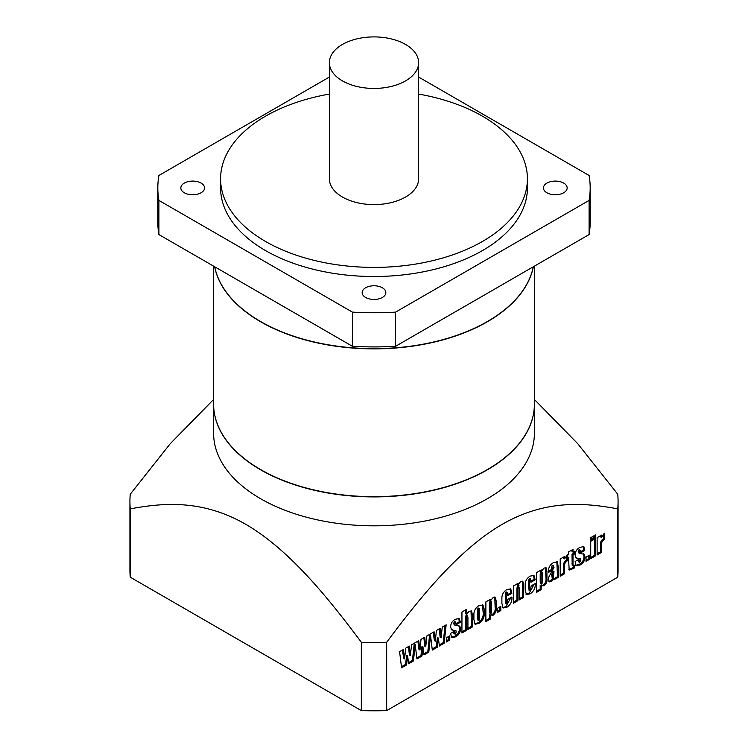 <?xml version="1.0" encoding="UTF-8"?>
<svg xmlns="http://www.w3.org/2000/svg" width="748" height="748" viewBox="0 0 748 748"><rect width="100%" height="100%" fill="white"/><g stroke="black" fill="none" stroke-linecap="round" stroke-linejoin="round"><path stroke-width="1.12" d="M534.39 404.191A160.39 92.602 180 0 1 534.39 404.303A160.39 92.602 180 0 1 435.383 489.856A160.39 92.602 180 0 1 260.584 469.781A160.39 92.602 180 0 1 213.61 404.303A160.39 92.602 180 0 1 213.61 404.191M213.61 404.303L213.61 433.223A160.39 92.602 0 0 0 260.584 498.701A160.39 92.602 0 0 0 435.383 518.775A160.39 92.602 0 0 0 534.39 433.223L534.39 404.303M361.331 642.27C326.923 596.072 288.401 549.06 245.793 524.329C203.185 499.842 164.728 502.413 130.255 508.864L130.255 577.194L361.331 710.6A244.072 140.914 0 0 0 386.669 710.6L386.669 642.27A244.072 140.914 0 0 1 361.331 642.27L361.331 710.6M617.745 508.864A244.072 140.914 0 0 0 618.072 501.553L618.072 569.873A244.072 140.914 180 0 1 617.745 577.194L617.745 508.864C583.393 502.404 544.946 499.87 502.413 524.208C459.73 548.882 421.199 595.941 386.669 642.27M618.072 501.553A244.072 140.914 0 0 0 617.745 494.241L577.793 443.742L534.39 399.46M201.072 183.092A11.856 6.844 0 0 0 188.15 181.614A11.856 6.844 0 0 0 180.838 187.935A11.856 6.844 0 0 0 184.307 192.778A11.856 6.844 0 0 0 197.229 194.256A11.856 6.844 0 0 0 204.55 187.935A11.856 6.844 0 0 0 201.072 183.092M563.693 183.092A11.856 6.844 0 0 0 550.771 181.614A11.856 6.844 0 0 0 543.45 187.935A11.856 6.844 0 0 0 546.928 192.778A11.856 6.844 0 0 0 559.85 194.256A11.856 6.844 0 0 0 567.162 187.935A11.856 6.844 0 0 0 563.693 183.092M382.387 287.774A11.856 6.844 0 0 0 369.465 286.288A11.856 6.844 0 0 0 362.144 292.618A11.856 6.844 0 0 0 365.613 297.452A11.856 6.844 0 0 0 378.535 298.938A11.856 6.844 0 0 0 385.856 292.618A11.856 6.844 0 0 0 382.387 287.774M342.444 80.896A44.628 25.769 0 0 0 391.082 86.478A44.628 25.769 0 0 0 418.628 62.673A44.628 25.769 0 0 0 405.556 44.45A44.628 25.769 0 0 0 356.918 38.868A44.628 25.769 0 0 0 329.372 62.673A44.628 25.769 0 0 0 342.444 80.896M329.372 62.673L329.372 178.828A44.628 25.769 0 0 0 342.444 197.042A44.628 25.769 0 0 0 391.082 202.633A44.628 25.769 0 0 0 418.628 178.828L418.628 62.673M329.372 94.08A153.415 88.573 0 0 0 220.585 178.828A153.415 88.573 0 0 0 265.521 241.454A153.415 88.573 0 0 0 432.709 260.659A153.415 88.573 0 0 0 527.415 178.828A153.415 88.573 0 0 0 482.479 116.192A153.415 88.573 0 0 0 418.628 94.08M220.585 178.828L220.585 187.935A153.415 88.573 0 0 0 265.521 250.571A153.415 88.573 0 0 0 432.709 269.766A153.415 88.573 0 0 0 527.415 187.935L527.415 178.828M533.305 266.774A160.39 92.602 180 0 1 426.669 343.5A160.39 92.602 180 0 1 260.584 321.509A160.39 92.602 180 0 1 214.695 266.774M533.361 266.746A160.39 92.602 180 0 1 426.884 343.687A160.39 92.602 180 0 1 260.584 321.743A160.39 92.602 180 0 1 214.639 266.746M534.39 266.148L534.39 404.07A160.39 92.602 180 0 1 435.383 489.622A160.39 92.602 180 0 1 260.584 469.548A160.39 92.602 180 0 1 213.61 404.07L213.61 266.148M536.69 592.285L536.69 572.557L541.253 569.929L541.178 571.537L544.039 568.069L546.162 567.844L546.947 571.444L546.947 578.662C547.377 581.505 546.386 583.908 543.983 585.862L541.178 585.665L541.178 589.695L536.69 592.285M541.645 586.021L541.178 585.665L543.001 585.291L543.983 585.862M473.905 615.258C473.699 611.181 475.363 607.993 478.888 605.684L482.899 604.945L484.162 608.966L484.162 613.164C484.517 617.446 482.825 620.831 479.075 623.327L475.12 624.271L473.905 619.653L473.905 615.258M617.745 577.194L386.669 710.6M422.975 646.898L421.966 656.061L416.945 658.96L415.187 644.58L413.42 660.989L408.614 663.766L407.604 655.781L406.585 664.935L401.564 667.833L399.591 651.714L403.34 649.554L404.612 658.932L405.622 648.236L409.362 646.076L410.381 655.603L411.503 644.841L418.712 640.671L419.983 650.059L421.002 639.353L424.742 637.193L425.752 646.73L426.874 635.959L434.092 631.798L435.364 641.176L436.374 630.48L440.114 628.32L441.133 637.848L442.246 627.086L446.145 624.832L444.172 643.233L439.366 646.01L438.356 638.025L437.337 647.179L432.316 650.077L430.558 635.707L428.8 652.116L423.994 654.893L422.975 646.898L421.994 646.328L420.974 655.491L421.966 656.061M446.36 641.971L446.36 637.782L449.782 635.809L449.782 639.998L446.36 641.971M455.326 619.288L459.356 618.456L460.244 622.373L456.187 624.711L455.467 622.168L454.691 623.785L455.083 625.253L459.842 626.17L460.459 628.685C460.478 632.275 458.907 634.987 455.738 636.81L451.586 637.67L450.633 633.341L454.475 631.125L455.27 634.117L456.187 632.135L455.943 630.732L451.605 629.891L450.633 627.086C450.661 623.598 452.222 620.999 455.326 619.288M454.485 621.597L455.971 622.055L454.485 621.597L453.699 623.215L454.691 623.785M453.784 633.64L455.27 634.117M461.946 632.976L461.946 612.014L466.434 609.424L466.434 614.145L469.164 611.303L471.605 610.976L472.418 615.071L472.418 626.936L467.93 629.517L467.93 617.343L467.182 615.408L466.434 618.035L466.434 630.386L461.946 632.976M466.2 614.837L467.668 615.314L466.2 614.837L465.452 617.474L466.434 618.035M485.873 621.635L485.873 601.906L490.426 599.27L490.351 600.878L493.213 597.418L495.344 597.185L496.12 600.784L496.12 608.002C496.55 610.854 495.559 613.248 493.156 615.202L490.351 615.015L490.351 619.045L485.873 621.635M490.819 615.37L490.351 615.015L492.175 614.632L493.156 615.202M497.401 612.509L497.401 608.311L500.814 606.338L500.814 610.536L497.401 612.509M501.889 598.559C501.796 594.688 503.451 591.677 506.864 589.536L510.744 588.928L511.922 593.276L507.649 595.735L507.004 592.416L506.368 594.576L506.368 602.757L507.125 604.178L507.864 599.316L511.922 596.969C512.305 601.252 510.641 604.674 506.92 607.254L503.142 607.993L501.889 603.421L501.889 598.559M506.013 591.846L507.406 592.36L506.013 591.846L505.386 594.005L505.386 602.187L506.368 602.757M505.742 603.655L507.125 604.178M513.418 603.262L513.418 586.002L517.906 583.412L517.906 584.955L520.673 581.561L522.805 581.243L523.665 585.291L523.665 597.343L519.187 599.933L519.187 587.956L518.57 585.731L517.906 588.975L517.906 600.672L513.418 603.262M517.588 585.17L518.981 585.656L517.588 585.17L516.915 588.405L516.915 600.102L517.906 600.672M525.161 585.114C525.068 581.252 526.732 578.241 530.145 576.1L534.025 575.483L535.203 579.831L530.93 582.299L530.276 578.98L529.649 581.131L529.649 589.321L530.397 590.742L531.145 585.871L535.203 583.534C535.587 587.806 533.922 591.238 530.201 593.819L526.414 594.557L525.161 589.985L525.161 585.114M529.294 578.41L530.687 578.915L529.294 578.41L528.658 580.56L528.658 588.751L529.649 589.321M529.014 590.219L530.397 590.742M553.211 565.74L552.501 570.098L548.443 572.435L548.443 571.294C548.452 567.498 550.126 564.609 553.464 562.627L557.428 561.832L558.476 568.611L558.476 577.241L553.988 579.831L553.988 578.251L551.472 581.533L549.182 581.879L548.443 577.727L553.988 567.461L553.211 565.74L553.688 565.666L552.22 565.17L553.211 565.74M560.187 576.259L560.187 558.999L564.665 556.409L564.665 558.859L567.442 554.558L567.442 560.72C565.105 562.225 564.179 564.291 564.665 566.947L564.665 573.669L560.187 576.259M568.517 554.679L568.517 551.968L572.996 549.378L572.996 552.089L574.492 551.229L574.492 553.941L572.996 554.801L572.996 564.048L573.183 565.843L574.707 565.161L574.707 567.872L569.181 570.107L568.517 557.391L567.657 557.886L567.657 555.175L568.517 554.679M579.831 547.405L583.851 546.582L584.74 550.491L580.682 552.828L579.971 550.285L579.195 551.902L579.588 553.37L584.347 554.287L584.955 556.802C584.983 560.392 583.412 563.104 580.242 564.927L576.091 565.787L575.137 561.468L578.98 559.242L579.775 562.234L580.682 560.261L580.448 558.85L576.11 558.008L575.137 555.203C575.156 551.725 576.727 549.125 579.831 547.405M578.98 549.715L580.476 550.182L578.98 549.715L578.204 551.332L579.195 551.902M578.288 561.757L579.775 562.234M586.021 561.337L586.021 557.148L589.443 555.175L589.443 559.364L586.021 561.337M590.724 558.625L590.724 541.365L595.417 538.654L595.417 555.914L590.724 558.625M590.724 540.383L590.724 537.672L595.417 534.951L595.417 537.672L590.724 540.383M597.128 554.932L597.128 537.672L601.616 535.082L601.616 537.522L604.393 533.231L604.393 539.392C602.056 540.888 601.13 542.964 601.616 545.619L601.616 552.342L597.128 554.932M329.372 77.053L158.903 175.471A216.181 124.804 0 0 0 157.819 187.935A216.181 124.804 0 0 0 158.903 200.399L352.411 312.122A216.181 124.804 0 0 0 395.589 312.122L589.097 200.399A216.181 124.804 0 0 0 590.181 187.935A216.181 124.804 0 0 0 589.097 175.471L418.628 77.053M158.903 200.399L158.903 234.563L352.411 346.287L352.411 312.122M395.589 312.122L395.589 346.287L589.097 234.563L589.097 200.399M590.181 187.935L590.181 222.1A216.181 124.804 180 0 1 589.097 234.563M395.589 346.287A216.181 124.804 180 0 1 352.411 346.287M158.903 234.563A216.181 124.804 180 0 1 157.819 222.1L157.819 187.935M213.61 399.46L170.179 443.779L130.255 494.241A244.072 140.914 0 0 0 129.928 501.553L129.928 569.873A244.072 140.914 0 0 0 130.255 577.194M129.928 501.553A244.072 140.914 0 0 0 130.255 508.864M433.251 632.284L434.373 640.615L435.364 641.176M439.244 628.825L440.142 637.287L441.133 637.848M445.032 625.478L443.19 642.672L444.172 643.233M443.19 642.672L439.235 644.954M437.337 647.179L436.355 646.618L437.365 637.455L438.356 638.025M436.355 646.618L432.185 649.021M428.8 652.116L427.809 651.545L429.576 635.136L430.558 635.707M415.187 644.58L414.196 644.009L412.438 660.419L413.42 660.989M412.438 660.419L408.483 662.709M406.585 664.935L405.603 664.364L406.613 655.211L407.604 655.781M405.603 664.364L401.442 666.767M402.499 650.04L403.621 658.362L404.612 658.932M408.492 646.581L409.39 655.033L410.381 655.603M427.809 651.545L423.854 653.827M420.974 655.491L416.814 657.894M417.87 641.158L419.002 649.488L419.983 650.059M423.864 637.698L424.771 646.16L425.752 646.73M448.791 636.38L448.791 639.428L449.782 639.998M448.791 639.428L446.36 640.84M458.805 618.259L459.253 621.803L460.244 622.373M459.253 621.803L456.187 623.58M453.699 623.215L454.101 624.683L455.083 625.253M458.861 625.599L459.468 628.114L460.459 628.685M459.468 628.114C459.496 631.705 457.926 634.416 454.756 636.239L455.738 636.81M454.756 636.239L451.175 637.287M454.475 632.256L453.494 631.695L454.288 633.547M453.4 630.358L455.943 630.732M452.418 629.788L451.194 629.564M465.452 609.994L465.452 613.575L466.434 614.145M471.034 610.789L471.427 626.366L472.418 626.936M471.427 626.366L467.93 628.385M465.452 617.474L465.452 629.816L466.434 630.386M465.452 629.816L461.946 631.836M482.376 604.749L483.171 612.593C483.535 616.876 481.843 620.26 478.094 622.766L479.075 623.327M478.094 622.766L474.671 623.879M478.056 607.984L479.449 608.489L478.056 607.984L477.411 610.387L477.411 618.222L478.047 619.83M479.674 618.222L479.674 610.218L479.047 608.554L478.393 610.957L478.393 618.792L479.038 620.401L479.674 618.222M477.654 619.896L479.038 620.401M477.411 610.387L478.393 610.957M489.388 599.868L490.351 600.878M494.755 596.988L495.129 607.441C495.559 610.284 494.578 612.677 492.175 614.632M490.351 619.045L489.37 618.474L489.37 614.445L490.351 615.015M489.37 618.474L485.873 620.494M490.024 601.074L491.445 601.551L490.024 601.074L489.37 603.748L489.37 610.938L490.034 612.911M491.632 611.013L491.632 603.58L491.015 601.644L490.351 604.319L490.351 611.509L491.025 613.472L491.632 611.013M489.613 612.977L491.025 613.472M489.37 610.938L490.351 611.509M489.37 603.748L490.351 604.319M499.832 606.909L499.832 609.966L500.814 610.536M499.832 609.966L497.401 611.368M510.192 588.713L510.94 592.706L511.922 593.276M510.94 592.706L507.649 594.604M505.386 602.187L506.134 603.608M510.921 597.549L505.938 606.684L506.92 607.254M505.938 606.684L502.712 607.638M516.915 583.982L517.906 584.955M522.244 581.074L522.684 596.773L523.665 597.343M522.684 596.773L519.187 598.793M516.915 600.102L513.418 602.121M533.474 575.268L534.212 579.261L535.203 579.831M534.212 579.261L530.93 581.159M528.658 588.751L529.416 590.172M534.194 584.113L529.21 593.248L530.201 593.819M529.21 593.248L525.994 594.192M540.215 570.528L541.178 571.537M545.582 567.648L545.956 578.092C546.386 580.934 545.404 583.337 543.001 585.291M541.178 589.695L540.196 589.125L540.196 585.095L541.178 585.665M540.196 589.125L536.69 591.144M540.851 571.734L542.272 572.211L540.851 571.734L540.196 574.399L540.196 581.598L540.86 583.562M542.459 581.673L542.459 574.23L541.842 572.304L541.178 574.969L541.178 582.168L541.851 584.132L542.459 581.673M540.43 583.636L541.851 584.132M540.196 581.598L541.178 582.168M540.196 574.399L541.178 574.969M552.22 565.17L551.51 567.713L552.501 568.284M551.51 567.713L551.51 569.527L552.501 570.098M551.51 569.527L548.443 571.294M556.839 561.598L557.494 576.68L558.476 577.241M557.494 576.68L553.988 578.7M551.472 581.533L550.491 580.962L553.006 577.68L553.988 578.251M550.491 580.962L548.808 581.458M551.51 575.268L553.277 577.531L553.988 571.594L553.006 571.023L551.51 575.268L552.295 576.96M551.781 577.054L553.277 577.531M553.988 571.594L552.501 575.838M563.683 556.98L563.683 558.288L564.665 558.859M566.46 555.418L566.46 560.159L567.442 560.72M566.46 560.159C564.123 561.655 563.197 563.73 563.683 566.376L563.683 573.099L564.665 573.669M563.683 573.099L560.187 575.119M572.014 549.948L572.014 551.519L572.996 552.089M573.51 551.8L573.51 553.37L574.492 553.941M573.51 553.37L572.014 554.24L572.996 554.801M572.014 554.24L572.192 565.273L573.183 565.843M573.716 565.694L573.716 567.302L574.707 567.872M573.716 567.302L568.789 569.714M567.657 556.905L568.517 557.391M583.309 546.377L583.758 549.92L584.74 550.491M583.758 549.92L580.682 551.697M578.204 551.332L578.597 552.809L579.588 553.37M583.356 553.716L583.973 556.231L584.955 556.802M583.973 556.231C583.992 559.831 582.421 562.533 579.251 564.357L580.242 564.927M579.251 564.357L575.68 565.413M578.98 560.383L577.989 559.813L578.784 561.664M577.905 558.476L580.448 558.85M576.914 557.905L575.698 557.681M588.452 555.745L588.452 558.793L589.443 559.364M588.452 558.793L586.021 560.205M594.436 539.224L594.436 555.343L595.417 555.914M594.436 555.343L590.724 557.484M594.436 535.521L594.436 537.101L595.417 537.672M594.436 537.101L590.724 539.243M600.625 535.652L600.625 536.952L601.616 537.522M603.402 534.091L603.402 538.822L604.393 539.392M603.402 538.822C601.065 540.318 600.139 542.394 600.625 545.049L600.625 551.772L601.616 552.342M600.625 551.772L597.128 553.791M436.795 642.597L437.786 643.168M406.042 660.353L407.034 660.923M421.423 651.48L422.405 652.05M459.253 620.784L460.244 621.354M471.427 614.501L472.418 615.071M483.171 608.405L484.162 608.966M483.171 612.593L484.162 613.164M477.411 618.222L478.393 618.792M495.129 600.214L496.12 600.784M495.129 607.441L496.12 608.002M505.386 594.005L506.368 594.576M522.684 584.721L523.665 585.291M516.915 588.405L517.906 588.975M528.658 580.56L529.649 581.131M545.956 570.874L546.947 571.444M545.956 578.092L546.947 578.662M557.494 568.041L558.476 568.611M563.683 566.376L564.665 566.947M572.014 563.487L572.996 564.048M571.818 568.405L572.809 568.976M583.758 548.901L584.74 549.471M600.625 545.049L601.616 545.619"/></g></svg>
